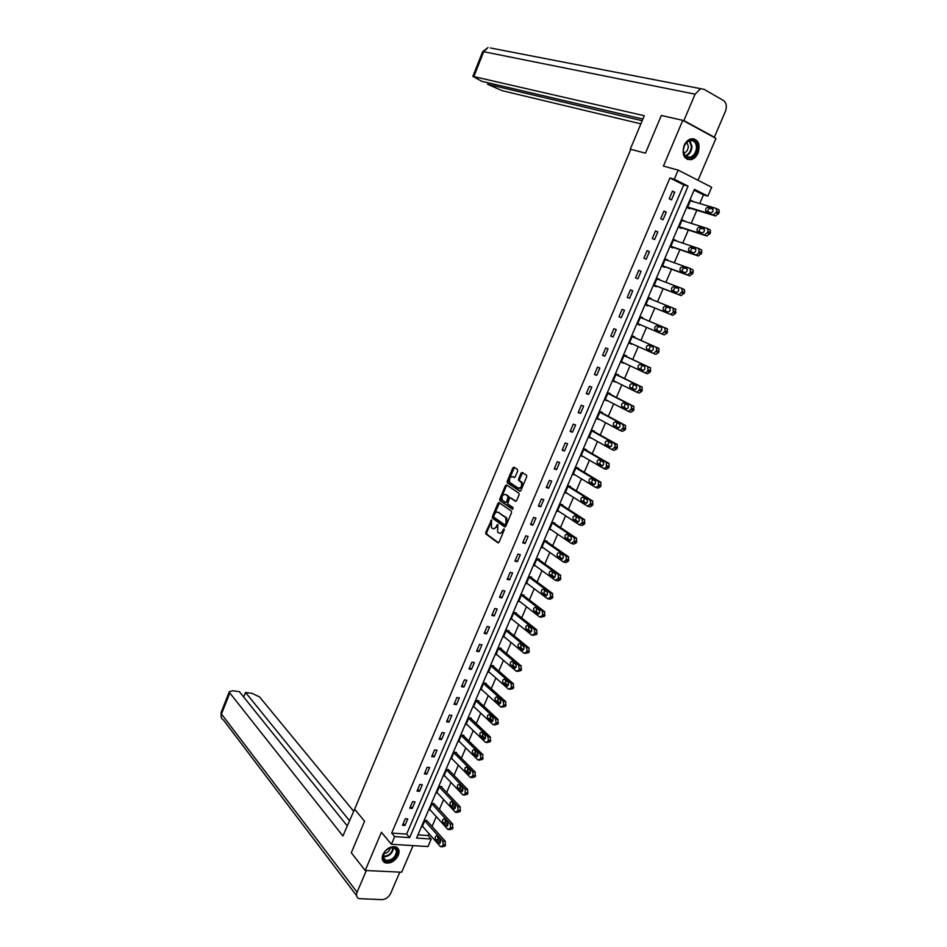 <?xml version="1.0" encoding="UTF-8"?>
<svg xmlns="http://www.w3.org/2000/svg" width="947" height="947" viewBox="0 0 947 947"><rect width="100%" height="100%" fill="white"/><g stroke="black" fill="none" stroke-linecap="round" stroke-linejoin="round"><path stroke-width="1.42" d="M491.564 519.974L485.74 532.403L485.847 533.954L497.909 542.797L499.069 542.146L504.195 530.012L504.064 528.876L502.585 530.912C501.519 533.031 500.276 533.729 498.88 532.995L497.613 532.06L497.826 524.449L496.311 526.414C495.245 528.521 494.026 529.219 492.641 528.509L491.398 527.574L491.564 519.974M491.801 520.53L486.699 532.64L486.805 534.191L498.56 542.797M504.301 529.397L503.544 531.149L502.585 530.912M498.015 524.934L497.27 526.662L496.311 526.414M684.077 145.554C681.686 154.882 684.042 159.581 691.156 159.664C694.151 158.788 696.459 156.563 698.093 152.976C700.52 143.601 698.128 138.901 690.919 138.866C687.96 139.765 685.675 141.991 684.077 145.554M382.943 854.454C381.44 858.621 382.245 861.415 385.382 862.847C390.673 863.735 394.97 861.225 398.285 855.319C399.812 851.116 398.971 848.299 395.775 846.878C390.507 846.05 386.222 848.571 382.943 854.454M517.689 471.014L517.476 469.428L514.02 467.214L512.848 467.913L507.19 481.384L507.284 482.887L519.737 491.138L520.921 490.439L526.698 476.779L526.603 475.276L522.223 472.446L521.039 473.157L518.589 478.981L518.684 480.484L521.181 482.189C522.282 485.906 521.312 487.883 518.293 488.119L509.865 482.52C508.788 478.862 509.735 476.897 512.718 476.637L514.079 477.513L515.239 476.815L517.689 471.014M674.3 179.196L678.159 170.117L711.671 187.257L707.859 196.124L694.423 189.353L416.573 838.071L431.205 839.042L427.973 846.547L391.419 844.274L394.674 836.603L409.66 837.61L688.078 186.157L674.3 179.196L669.931 177.977L391.691 833.076L394.674 836.603M391.419 844.274L381.404 832.271L365.222 870.494L351.301 852.774L364.571 821.215L354.64 809.188L630.809 149.306L645.463 153.189L661.326 115.463L682.787 120.34L663.421 166.092L678.159 170.117M499.105 502.656L497.956 503.331L492.345 516.683L492.452 518.21L504.644 526.875L505.805 526.212L511.534 512.682L511.416 511.131L499.105 502.656M499.756 499.069L505.39 485.657L506.538 484.971L518.885 493.15L519.098 494.772L516.636 500.596L515.452 501.283L510.433 497.897L509.261 498.584L507.758 503.934L513.132 507.639L512.386 509.19L499.85 500.596L499.756 499.069L500.703 499.329L506.349 485.929L505.39 485.657M698.022 180.273L715.944 138.416L682.787 120.34M365.222 870.494L401.67 872.211L413.058 845.624M391.691 833.076L406.642 834.094L683.71 184.902L669.931 177.977M404.961 825.464L407.755 818.93L405.269 818.741L402.475 825.287L404.961 825.464L403.244 823.476M412.217 808.442L415.023 801.872L412.537 801.659L409.731 808.229L412.217 808.442L410.477 806.477M419.509 791.337L422.315 784.732L419.841 784.495L417.023 791.1L419.509 791.337L417.745 789.407M426.825 774.149L429.654 767.52L427.18 767.259L424.351 773.9L426.825 774.149L425.049 772.255M434.188 756.89L437.017 750.225L434.555 749.941L431.714 756.606L434.188 756.89L432.388 755.031M441.574 739.548L444.427 732.86L441.965 732.54L439.112 739.24L441.574 739.548L439.751 737.713M448.996 722.123L451.861 715.411L449.399 715.068L446.534 721.803L448.996 722.123L447.162 720.336M456.454 704.627L459.331 697.88L456.868 697.513L453.992 704.272L456.454 704.627L454.596 702.863M463.935 687.048L466.835 680.266L464.385 679.875L461.485 686.67L463.935 687.048L462.065 685.32M471.464 669.387L474.364 662.58L471.926 662.166L469.014 668.984L471.464 669.387L469.57 667.694M479.028 651.643L481.94 644.8L479.502 644.362L476.578 651.216L479.028 651.643L477.11 649.985M486.616 633.827L489.552 626.95L487.113 626.476L484.177 633.365L486.616 633.827L484.686 632.194M494.251 615.917L497.187 609.004L494.76 608.519L491.813 615.432L494.251 615.917L492.286 614.319M501.91 597.924L504.869 590.987L502.443 590.466L499.483 597.415L501.91 597.924L499.933 596.373M509.616 579.86L512.587 572.888L510.161 572.331L507.19 579.315L509.616 579.86L507.616 578.333M517.346 561.701L520.329 554.693L517.914 554.125L514.931 561.133L517.346 561.701L515.322 560.21M525.123 543.46L528.118 536.416L525.715 535.824L522.708 542.868L525.123 543.46L523.075 542.004M532.924 525.135L535.943 518.056L533.54 517.429L530.521 524.508L532.924 525.135L530.865 523.715M540.773 506.716L543.803 499.614L541.4 498.962L538.37 506.077L540.773 506.716L538.689 505.343M548.656 488.214L551.699 481.076L549.307 480.401L546.265 487.539L548.656 488.214L546.549 486.876M556.576 469.629L559.63 462.456L557.25 461.745L554.184 468.931L556.576 469.629L554.445 468.327M564.53 450.961L567.596 443.752L565.217 443.007L562.151 450.227L564.53 450.961L562.376 449.683M572.521 432.199L575.61 424.954L573.243 424.185L570.153 431.43L572.521 432.199L570.354 430.968M580.558 413.342L583.66 406.062L581.292 405.269L578.191 412.549L580.558 413.342L578.357 412.146M588.632 394.402L591.745 387.086L589.377 386.258L586.264 393.585L588.632 394.402L586.406 393.242M596.74 375.367L599.865 368.028L597.51 367.164L594.385 374.515L596.74 375.367L594.491 374.254M604.884 356.238L608.033 348.863L605.678 347.975L602.529 355.362L604.884 356.238L602.623 355.172M613.076 337.025L616.237 329.615L613.893 328.692L610.732 336.126L613.076 337.025L610.779 335.996M621.303 317.719L624.475 310.273L622.132 309.326L618.959 316.783L621.303 317.719L618.983 316.724M629.566 298.317L632.75 290.836L630.43 289.853L627.234 297.358L629.566 298.317M637.876 278.82L641.072 271.304L638.752 270.297L635.544 277.826L637.876 278.82M646.221 259.241L649.441 251.677L647.121 250.635L643.901 258.211L646.221 259.241M654.602 239.555L657.845 231.956L655.525 230.879L652.294 238.49L654.602 239.555M663.03 219.775L666.286 212.14L663.977 211.039L660.722 218.686L663.03 219.775M671.494 199.9L674.761 192.229L672.477 191.093L669.198 198.775L671.494 199.9M417.947 834.863L428.139 835.562L428.979 833.62M432.057 826.459L436.271 816.645M439.337 809.507L443.598 799.588M446.653 792.485L450.961 782.447M454.004 775.38L458.36 765.235M461.39 758.192L465.794 747.941M468.812 740.933L473.263 730.575M476.258 723.591L480.756 713.127M483.739 706.166L488.285 695.595M491.268 688.67L495.861 677.993M498.82 671.092L503.461 660.296M506.408 653.442L511.096 642.528M514.032 635.697L518.767 624.665M521.69 617.87L526.473 606.731M529.385 599.972L534.215 588.714M537.115 581.979L542.004 570.615M544.88 563.915L549.816 552.421M552.681 545.756L557.665 534.144M560.517 527.526L565.56 515.784M568.389 509.202L573.48 497.341M576.297 490.783L581.446 478.815M584.252 472.293L589.448 460.195M592.23 453.708L597.486 441.48M600.256 435.04L605.559 422.693M608.317 416.278L613.68 403.801M616.414 397.432L621.836 384.825M624.558 378.492L630.027 365.767M632.726 359.469L638.254 346.602M640.941 340.352L646.529 327.354M649.204 321.14L654.827 308.035M657.514 301.797L663.149 288.669M665.871 282.336L671.518 269.208M674.276 262.769L679.91 249.653M682.728 243.119L688.362 230.014M691.215 223.374L696.838 210.27M699.738 203.522L703.467 194.857L694.092 190.134M427.168 820.978L424.966 820.256L422.184 826.731L422.942 826.778M434.401 804.11L432.199 803.364L429.417 809.863L430.198 809.934M441.657 787.17L441.894 786.626L439.467 786.389L436.674 792.923L437.478 792.994M448.961 770.148L446.771 769.343L443.965 775.913L444.794 775.995M456.288 753.054L456.525 752.498L454.11 752.226L451.281 758.819L452.157 758.914M463.651 735.878L463.888 735.334L461.473 735.026L458.644 741.643L459.544 741.761M471.05 718.631L471.286 718.075L468.883 717.743L466.031 724.396L466.978 724.526M478.472 701.301L478.709 700.744L476.317 700.389L473.453 707.078L474.435 707.22M485.941 683.9L486.178 683.332L483.787 682.953L480.91 689.665L481.94 689.83M493.434 666.404L493.671 665.848L491.292 665.445L488.392 672.192L489.481 672.37M500.963 648.837L501.212 648.281L498.82 647.843L495.92 654.626L497.057 654.827M508.539 631.199L508.776 630.631L506.396 630.169L503.484 636.976L504.68 637.201M516.139 613.467L516.375 612.898L514.008 612.413L511.072 619.255L512.339 619.504M523.774 595.663L524.011 595.083L521.643 594.586L518.696 601.452L520.045 601.736M531.445 577.777L531.681 577.197L529.326 576.664L526.366 583.565L527.799 583.885M539.151 559.795L539.388 559.215L537.032 558.659L534.061 565.596L535.6 565.951M546.893 541.743L547.141 541.163L544.785 540.571L541.802 547.544L543.448 547.946M554.67 523.608L554.918 523.016L552.563 522.401L549.568 529.409L551.355 529.858M562.482 505.378L562.731 504.798L560.387 504.147L557.369 511.179L559.322 511.711M570.331 487.066L570.579 486.486L568.247 485.811L565.217 492.878L567.36 493.482M575.883 467.984L598.551 481.644L598.255 485.977L595.639 487.433L573.349 473.891L575.433 475.169L573.101 474.483L576.131 467.392L600.907 482.331L600.611 486.663L597.995 488.119L596.267 487.61M578.215 468.682L578.463 468.09L576.131 467.392M586.134 450.192L586.394 449.6L584.062 448.878L581.008 456.004L583.376 456.643M594.1 431.631L594.349 431.039L592.029 430.281L588.963 437.443L591.354 438.047M602.091 412.975L602.351 412.383L600.043 411.602L596.953 418.799L599.368 419.355M610.128 394.236L610.389 393.632L608.081 392.827L604.979 400.048L607.418 400.569M618.202 375.403L618.462 374.799L616.166 373.958L613.052 381.227L615.503 381.7M626.322 356.486L626.583 355.883L624.286 355.007L621.149 362.31L623.635 362.748M634.466 337.475L634.727 336.872L632.442 335.972L629.293 343.299L631.803 343.702M642.658 318.381L642.918 317.766L640.634 316.843L637.473 324.205L640.006 324.561M650.897 299.145L651.145 298.565L648.873 297.618L645.7 305.017L647.973 305.964L648.245 305.348M659.195 279.803L657.147 278.3L653.963 285.734L656.235 286.716L656.496 286.101M667.528 260.354L665.457 258.886L662.261 266.367L664.522 267.374L664.794 266.746M675.909 240.81L673.814 239.39L670.594 246.907L672.855 247.936L673.128 247.309M684.326 221.184L682.207 219.799L678.975 227.339L681.224 228.416L681.497 227.789M692.79 201.451L690.647 200.101L687.392 207.689L689.641 208.79L689.913 208.162M522.247 472.47L521.856 473.393M703.467 194.857L707.859 196.124M428.139 835.562L431.205 839.042M406.642 834.094L409.66 837.61M683.71 184.902L688.078 186.157M498.655 502.585L499.294 503.035M583.34 456.726L581.233 455.495M591.283 438.189L589.164 436.993M599.273 419.568L597.119 418.408M607.299 400.853L605.121 399.729M615.349 382.055L613.159 380.966M623.457 363.163L621.232 362.121M631.59 344.187L629.353 343.181M639.77 325.117L637.497 324.146M632.75 290.836L630.406 289.9M651.145 298.565L648.849 297.654M641.072 271.304L638.704 270.404M659.42 279.282L657.1 278.406M649.441 251.677L647.038 250.825M667.73 259.904L665.386 259.076M657.845 231.956L655.419 231.151M676.075 240.443L673.708 239.638M666.286 212.14L663.835 211.37M684.456 220.876L682.077 220.118M674.761 192.229L672.299 191.507M692.884 201.214L690.481 200.504M493.707 528.817L497.27 526.662M499.957 533.315L503.544 531.149M499.471 502.904L493.304 516.92L493.411 518.459L505.272 526.875M493.801 516.091L493.872 517.169L504.573 524.745L505.39 524.271L506.089 522.614L505.734 517.666L498.158 512.327C496.761 511.64 495.541 512.351 494.488 514.458L493.801 516.091M504.822 524.804L506.349 524.52L505.39 524.271M498.086 512.28L506.692 517.914L507.047 522.862L506.349 524.52M506.929 485.231L506.349 485.929M516.056 501.294L511.072 498.063M512.895 509.131L499.945 500.667M505.284 494.417C502.301 494.665 501.365 496.619 502.466 500.3L505.532 502.443L506.692 501.768L508.208 496.417L505.378 494.452M505.876 502.526L507.663 502.017L506.692 501.768M506.243 494.677L509.166 496.678L507.663 502.017M500.703 499.329L500.904 500.927M512.895 476.684L514.635 477.525M519.252 488.38C522.27 488.143 523.241 486.178 522.152 482.461L520.897 481.94M522.626 472.707L519.548 479.253L519.643 480.756L521.856 482.212M514.422 467.463L508.137 481.656L508.243 483.159L520.329 491.15M424.73 820.789L442.841 841.149L443.16 844.795L442.687 845.896L440.462 846.654L422.421 826.186M426.635 820.374L445.303 841.315L445.149 846.05L441.882 846.914M437.786 836.935L438.035 839.823L440.379 842.463M440.13 839.563L436.946 836.012C435.229 836.023 434.78 837.231 435.584 839.658L438.769 843.221C440.497 843.221 440.947 842.001 440.13 839.563M397.432 851.069C398.628 859.107 383.44 865.984 382.884 857.603C381.665 849.483 396.982 842.664 397.432 851.069M384.671 851.898L383.133 856.999L385.689 860.35C391.869 860.586 395.515 857.449 396.604 850.962L393.999 847.565L388.72 848.287M383.748 853.578C387.276 853.164 389.513 851.164 390.448 847.589M382.86 860.764L384.956 862.232C392.626 862.528 397.148 858.645 398.509 850.584L397.373 847.778M697.477 147.59C697.631 159.072 682.858 162.328 683.32 150.62C683.142 139.008 698.057 135.894 697.477 147.59M683.414 150.407C683.77 155.497 685.983 157.794 690.032 157.309C693.902 155.864 696.069 152.633 696.519 147.59C696.187 142.452 693.95 140.132 689.842 140.665C685.983 142.145 683.841 145.388 683.414 150.407M683.793 153.284C686.516 152.23 688.019 149.946 688.327 146.418L686.871 142.358M687.226 159.368L690.458 159.416C695.276 157.628 697.963 153.615 698.519 147.365C698.401 142.571 696.59 139.671 693.074 138.653M355.22 807.803L342.909 835.988L229.813 692.967L221.468 714.026L357.114 892.24L366.3 870.542M353.385 810.928L259.585 696.945L252.02 693.346L245.557 692.482L349.36 820.564M357.114 892.24C355.977 895.353 356.557 897.484 358.866 898.632L381.937 899.65C385.737 899.378 388.649 897.306 390.673 893.423L399.788 872.128M347.17 825.796L239.354 691.641L232.808 690.765L229.352 691.63L229.813 692.967M243.722 697.087L245.557 692.482M630.217 149.342L644.28 115.723L472.873 76.364L481.715 81.3L642.895 119.038M490.321 47.954L704.047 89.338L723.378 100.429C726.444 102.785 727.13 106.431 725.414 111.367L714.346 137.22L713.28 136.96M700.259 88.959L695.074 94.167L683.888 120.6L714.346 137.22M488.167 82.815L487.587 84.271L502.088 90.663L640.882 123.844M487.587 84.271L642.196 120.731M683.888 120.6L682.823 120.352M431.962 803.896L450.275 823.949L450.606 827.571L448.061 829.631L429.642 809.318M433.833 803.494L452.725 824.127L452.583 828.862L449.292 829.726M445.173 819.818L445.398 822.742L447.765 825.358M447.529 822.398L444.344 818.918C442.592 818.918 442.131 820.126 442.959 822.564L446.144 826.056C447.895 826.068 448.357 824.849 447.529 822.398M439.242 786.933L457.744 806.655L458.088 810.277L455.495 812.348L436.898 792.379M441.077 786.543L460.195 806.868L460.053 811.591L456.738 812.455M452.583 802.618L452.796 805.601L455.187 808.158M454.974 805.163L451.766 801.754C449.991 801.742 449.529 802.949 450.358 805.388L453.566 808.821C455.341 808.833 455.815 807.613 454.974 805.163M446.534 769.887L465.237 789.289L465.119 794.012L462.965 794.983L444.19 775.356M448.345 769.509L467.688 789.526L467.558 794.237L464.219 795.101M460.041 785.335L460.23 788.378L462.645 790.887M462.444 787.845L459.224 784.507C457.425 784.483 456.951 785.69 457.792 788.141L461.011 791.491C462.823 791.514 463.296 790.295 462.444 787.845M453.873 752.77L472.778 771.852L473.145 775.439L470.458 777.546L451.518 758.263M455.637 752.403L475.216 772.113L475.098 776.812L471.736 777.676M467.522 767.993L467.688 771.071L470.126 773.545M469.961 770.444L466.717 767.177C464.894 767.153 464.409 768.36 465.249 770.811L468.493 774.09C470.328 774.125 470.813 772.906 469.961 770.444M461.236 735.57L480.354 754.321L480.721 757.896L480.236 759.032L477.998 760.027L458.881 741.099M462.965 735.215L482.781 754.605L482.674 759.305L479.289 760.169M475.051 750.557L475.181 753.682L477.643 756.108M477.501 752.96L474.246 749.764C472.399 749.728 471.902 750.947 472.754 753.398L476.01 756.617C477.868 756.653 478.365 755.434 477.501 752.96M468.647 718.299L487.954 736.719L488.344 740.282L487.847 741.418L485.574 742.424L466.267 723.839M470.328 717.944L490.38 737.026L490.286 741.714L486.865 742.578M482.603 733.049L482.721 736.221L485.195 738.601M485.077 735.405L481.798 732.28C479.928 732.244 479.431 733.452 480.295 735.914L483.562 739.051C485.444 739.098 485.953 737.879 485.077 735.405M476.081 700.946L495.601 719.033L495.991 722.585L495.494 723.721L493.174 724.739L473.689 706.521M477.714 700.591L498.015 719.365L497.921 724.053L494.476 724.917M490.203 715.459L490.286 718.678L492.771 720.998M492.689 717.767L489.398 714.713C487.504 714.665 486.983 715.873 487.859 718.347L491.15 721.413C493.067 721.46 493.576 720.241 492.689 717.767M483.538 683.521L503.271 701.265L503.674 704.793L503.177 705.941L500.821 706.971L481.147 689.108M485.124 683.166L505.698 701.62L505.603 706.296L502.123 707.16M497.838 697.785L497.885 701.052L500.395 703.325M500.336 700.046L497.033 697.063C495.103 697.004 494.583 698.223 495.47 700.697L498.773 703.692C500.714 703.751 501.235 702.532 500.336 700.046M491.043 666.001L511.013 683.426L511.404 686.93L510.907 688.078L508.503 689.132L488.64 671.624M492.582 665.658L513.428 683.817L513.321 688.457L509.794 689.345M505.497 680.041L505.509 683.343L508.042 685.569M508.018 682.231L504.68 679.319C502.75 679.271 502.218 680.491 503.094 682.953L506.444 685.9C508.385 685.948 508.918 684.728 508.042 682.254L508.018 682.231M505.509 683.343L503.094 682.953L505.52 683.355M498.584 648.411L518.731 665.469L519.157 668.984L518.66 670.133L516.245 671.234L496.157 654.057M500.052 648.068L521.193 665.93L521.075 670.547L517.476 671.435M513.203 662.202L513.156 665.54L515.724 667.73M515.736 664.344L512.363 661.491C510.421 661.456 509.888 662.675 510.753 665.125L514.15 668.026C516.103 668.061 516.648 666.854 515.772 664.38L515.736 664.344M506.148 630.738L526.591 647.511L526.946 650.944L526.449 652.104L524.022 653.241L503.721 636.42M507.556 630.394L528.994 647.961L528.852 652.542L525.194 653.442M520.957 644.291L520.85 647.653L523.442 649.796M523.49 646.375L520.081 643.569C518.139 643.558 517.595 644.777 518.447 647.215L521.904 650.068C523.857 650.092 524.401 648.884 523.549 646.422L523.49 646.375M513.759 612.993L534.439 629.435L534.783 632.833L534.286 633.993L531.823 635.153L511.321 618.687M515.085 612.638L536.831 629.897L536.677 634.454L532.948 635.378M528.734 626.287L528.568 629.684L531.196 631.791M531.291 628.323L527.834 625.576C525.893 625.576 525.336 626.796 526.177 629.21L529.681 632.028C531.646 632.04 532.202 630.832 531.362 628.394L531.291 628.323M521.395 595.154L542.323 611.265L542.655 614.627L542.146 615.799L539.672 616.994L518.944 600.883M522.637 594.799L544.714 611.762L544.537 616.284L540.737 617.219M536.558 608.211L536.322 611.632L538.985 613.692M539.115 610.188L535.635 607.501C533.682 607.512 533.125 608.732 533.942 611.135L537.505 613.905C539.459 613.905 540.027 612.685 539.21 610.27L539.115 610.188M529.077 577.232L550.243 593.011L550.562 596.338L550.053 597.51L547.555 598.753L526.615 582.985M530.225 576.865L552.622 593.532L552.432 598.031L549.947 599.262L548.562 598.966M544.418 590.04L544.123 593.485L546.81 595.509M546.975 591.958L543.46 589.33C541.506 589.365 540.938 590.585 541.743 592.976L545.365 595.699C547.319 595.675 547.899 594.467 547.094 592.053L546.975 591.958M536.783 559.239L558.197 574.663L558.493 577.966L555.475 580.416L534.309 565.016M537.825 558.848L560.577 575.22L560.375 579.682L557.854 580.961L556.422 580.629M552.314 571.799L551.959 575.267L554.658 577.244M554.883 573.645L551.32 571.088C549.367 571.136 548.787 572.343 549.58 574.722L553.261 577.41C555.226 577.374 555.806 576.155 555.013 573.764L554.883 573.645M544.537 541.151L565.986 556.067L566.484 559.499L563.429 561.997L542.051 546.964M545.448 540.737L568.567 556.812L568.342 561.251L565.809 562.565L564.317 562.21M560.257 553.462L559.819 556.966L562.542 558.896M562.814 555.25L559.227 552.752C557.274 552.811 556.682 554.031 557.452 556.386L561.192 559.026C563.157 558.979 563.749 557.759 562.98 555.38L562.814 555.25M552.314 522.993L574 537.541L574.498 540.95L571.432 543.483L549.816 528.817M553.072 522.543L576.593 538.334L576.356 542.738L573.799 544.087L572.248 543.696M568.236 535.043L567.727 538.571L570.473 540.453M570.792 536.771L567.17 534.321C565.205 534.404 564.601 535.623 565.359 537.967L569.159 540.559C571.124 540.5 571.728 539.281 570.97 536.913L570.792 536.771M560.139 504.739L582.038 518.909L582.559 522.306L579.457 524.887L557.629 510.599M560.719 504.242L584.654 519.749L584.406 524.129L581.825 525.514L580.227 525.088M576.25 516.541L575.669 520.092L578.428 521.927M578.806 518.198L575.137 515.819C573.184 515.914 572.568 517.133 573.314 519.465L577.161 522.01C579.138 521.927 579.753 520.708 579.008 518.352L578.806 518.198M567.987 486.403L590.123 500.205L590.644 503.579L587.531 506.207L565.466 492.286M568.366 485.847L592.763 501.093L592.491 505.438L589.886 506.858L588.229 506.396M584.311 497.944L583.648 501.519L586.418 503.307M586.856 499.531L583.151 497.222C581.186 497.329 580.57 498.548 581.292 500.868L585.21 503.366C587.187 503.271 587.803 502.052 587.081 499.708L586.856 499.531M592.42 479.265L591.674 482.875L594.444 484.592M594.953 480.78L591.212 478.531C589.235 478.661 588.608 479.88 589.318 482.189L593.284 484.639C595.272 484.521 595.9 483.301 595.19 480.981L594.953 480.78M583.814 449.47L606.411 462.503L606.435 467.072L603.795 468.576L581.269 455.412M584.027 448.985L609.087 463.485L608.779 467.782L606.139 469.286L604.352 468.741M600.564 460.491L599.723 464.125L602.493 465.806M603.085 461.947L599.297 459.757C597.332 459.911 596.693 461.13 597.379 463.414L601.416 465.817C603.393 465.687 604.032 464.456 603.334 462.16L603.085 461.947M591.78 430.873L614.615 443.527L615.171 446.854L611.975 449.612L589.223 436.851M591.958 430.447L617.302 444.557L616.982 448.819L614.319 450.358L612.46 449.778M608.767 441.633L607.82 445.303L610.59 446.913M611.253 443.018L607.429 440.9C605.453 441.065 604.802 442.285 605.488 444.557L609.572 446.913C611.549 446.759 612.212 445.528 611.525 443.243L611.253 443.018M599.782 412.194L622.854 424.445L623.422 427.772L620.202 430.577L597.214 418.195M599.936 411.827L625.565 425.523L625.221 429.772L622.534 431.347L620.616 430.707M617.006 422.693L615.952 426.375L618.711 427.937M619.456 423.996L615.597 421.948C613.62 422.125 612.958 423.345 613.62 425.605L617.775 427.914C619.752 427.736 620.415 426.517 619.752 424.232L619.456 423.996M607.82 393.431L631.128 405.28L631.708 408.583L628.477 411.436L605.24 399.456M607.95 393.123L633.863 406.405L633.507 410.619L630.797 412.241L628.82 411.554M625.292 403.659L624.12 407.376L626.867 408.867M627.707 404.89L623.801 402.901C621.824 403.091 621.161 404.322 621.8 406.571L626.014 408.82C628.003 408.631 628.666 407.399 628.027 405.138L627.707 404.89M615.905 374.562L639.45 386.021L640.042 389.312L636.775 392.212L613.313 380.623M616 374.337L642.196 387.193L641.829 391.383L639.095 393.041L637.047 392.307M633.626 384.529L632.336 388.27L635.046 389.702M635.993 385.689L632.051 383.76C630.063 383.973 629.388 385.204 630.027 387.441L634.289 389.631C636.277 389.43 636.964 388.199 636.325 385.95L635.993 385.689M624.026 355.622L647.807 366.678L647.878 371.188L645.12 372.881L621.41 361.707M624.097 355.456L650.577 367.898L650.187 372.053L647.44 373.745L645.321 372.964M642.03 365.317L640.586 369.081L643.25 370.431M644.315 366.394L640.338 364.536C638.349 364.773 637.662 365.992 638.278 368.217L642.611 370.36C644.599 370.135 645.286 368.904 644.67 366.667L644.315 366.394M632.182 336.576L656.212 347.229L656.827 350.485L653.513 353.468L629.554 342.696M632.217 336.481L658.994 348.496L658.591 352.627L655.821 354.356L653.643 353.515M650.482 346.022L648.884 349.798L651.477 351.077M652.684 347.004L648.659 345.217C646.671 345.466 645.984 346.697 646.576 348.898L650.968 350.982C652.957 350.745 653.667 349.514 653.063 347.289L652.684 347.004M640.373 317.446L664.652 327.686L665.279 330.929L661.941 333.96L637.745 323.59M640.385 317.423L667.457 329L667.031 333.107L664.238 334.883L661.941 333.96M659.053 326.656C657.194 327.224 656.579 328.479 657.206 330.42L659.68 331.604M661.089 327.52L657.029 325.804C655.04 326.064 654.33 327.295 654.922 329.497L659.361 331.521C661.361 331.261 662.071 330.03 661.491 327.816L661.089 327.52M673.128 308.047L673.222 312.534L670.405 314.357L645.961 304.401L672.701 315.304L675.519 313.493L675.424 309.018L648.612 298.234M669.778 308.083L667.718 307.254C665.729 307.538 665.019 308.769 665.587 310.947L665.812 311.149M669.541 307.941L665.433 306.295C663.445 306.579 662.722 307.811 663.291 310L667.801 311.965C669.801 311.681 670.523 310.45 669.955 308.248L669.541 307.941M654.188 285.201L681.201 295.642L684.598 292.516L684.492 289.723L681.769 288.362M656.887 278.915L681.651 288.314L682.313 291.522L678.916 294.659L654.223 285.118M678.431 288.539L676.158 287.675C674.169 287.983 673.447 289.214 673.992 291.38L674.051 291.451M678.028 288.267L673.885 286.692C671.885 286.988 671.163 288.231 671.719 290.398L676.288 292.315C678.289 292.019 679.023 290.776 678.466 288.586L678.111 288.302M662.462 265.894L689.747 275.873L693.168 272.7L693.074 269.942L690.399 268.569M665.196 259.514L690.221 268.486L690.339 272.949L687.475 274.855L662.521 265.74M687.06 268.877L684.645 268.013C682.669 268.309 681.935 269.54 682.42 271.694M686.563 268.498L682.373 266.983C680.372 267.314 679.638 268.557 680.171 270.712L684.811 272.558C686.812 272.251 687.558 271.008 687.025 268.83L686.705 268.557M670.772 246.504L698.341 256.01L701.774 252.79L701.703 250.055L699.087 248.682M673.542 240.017L698.827 248.564L698.957 253.015L696.069 254.956L670.867 246.279M695.702 249.108L693.168 248.244C691.263 248.516 690.493 249.712 690.86 251.855M695.134 248.635L690.896 247.191C688.895 247.534 688.161 248.777 688.682 250.931L693.37 252.719C695.382 252.376 696.128 251.133 695.607 248.978L695.335 248.718M679.117 227.008L706.971 236.052L710.439 232.773L710.368 230.074L707.8 228.689M681.947 220.426L707.48 228.535L708.167 231.684L704.698 234.963L679.248 226.712M704.379 229.233L701.727 228.393C699.88 228.629 699.087 229.801 699.36 231.92M703.751 228.665L699.466 227.304C697.466 227.659 696.72 228.914 697.217 231.044L701.976 232.773C704 232.417 704.746 231.163 704.248 229.02L704 228.783M687.51 207.429L715.636 215.987L719.128 212.673L719.081 209.997L716.559 208.612M690.375 200.74L716.169 208.411L716.879 211.548L713.387 214.874L687.664 207.062M713.091 209.251L710.333 208.435C708.534 208.648 707.717 209.808 707.906 211.903M712.404 208.6L708.084 207.31C706.083 207.689 705.314 208.944 705.811 211.063L710.629 212.732C712.641 212.353 713.411 211.098 712.925 208.967L712.712 208.754M491.73 520.672L490.771 520.436M504.218 529.574L503.248 529.337M497.933 525.1L496.962 524.851M486.876 534.25L485.918 534.013M486.699 532.64L485.74 532.403M493.494 518.53L492.535 518.281M493.304 516.92L492.345 516.683M498.915 503.579L497.956 503.331M507.047 522.862L506.089 522.614M506.408 517.678L505.449 517.429M499.116 512.576L498.158 512.327M511.392 498.158L510.433 497.897M509.273 498.193L508.314 497.933M509.072 496.595L508.113 496.335M513.676 476.909L512.718 476.637M519.749 480.851L518.79 480.579M519.548 479.253L518.589 478.981M521.998 473.429L521.039 473.157M508.338 483.242L507.379 482.982M508.137 481.656L507.19 481.384M513.807 468.185L512.848 467.913M442.841 841.149L445.303 841.315M442.687 845.896L445.149 846.05M443.16 844.795L445.623 844.949M439.905 843.161L438.615 843.079M438.035 839.823L435.584 839.658M393.597 847.447C392.591 853.567 389.099 856.692 383.121 856.81M383.109 856.277C388.743 856.088 392.07 853.105 393.1 847.352M689.866 140.653L691.997 146.465C691.559 151.484 689.404 154.716 685.533 156.148L690.032 157.309M685.119 155.758C688.86 154.373 690.931 151.248 691.357 146.406L689.333 140.819M221.113 712.452L221.468 714.026C220.592 716.678 221.184 718.595 223.279 719.791L356.569 895.613M695.074 94.167L483.692 51.706L473.902 76.423M472.873 76.364L482.627 51.706L488.025 47.516L483.692 51.706L482.603 51.777M450.275 823.949L452.725 824.127M450.133 828.672L452.583 828.862M450.606 827.571L453.068 827.749M447.28 826.021L446.013 825.926M445.398 822.742L442.959 822.564M457.744 806.655L460.195 806.868M457.602 811.39L460.053 811.591M458.088 810.277L460.538 810.478M454.69 808.809L453.447 808.702M452.796 805.601L450.358 805.388M465.237 789.289L467.688 789.526M465.119 794.012L467.558 794.237M465.593 792.899L468.043 793.124M462.124 791.514L460.905 791.408M460.23 788.378L457.792 788.141M472.778 771.852L475.216 772.113M472.66 776.564L475.098 776.812M473.145 775.439L475.583 775.7M469.594 774.149L468.41 774.019M467.688 771.071L465.249 770.811M480.354 754.321L482.781 754.605M480.236 759.032L482.674 759.305M480.721 757.896L483.159 758.18M477.099 756.689L475.95 756.558M475.181 753.682L472.754 753.398M487.954 736.719L490.38 737.026M487.847 741.418L490.286 741.714M488.344 740.282L490.771 740.59M484.639 739.157L483.515 739.015M482.721 736.221L480.295 735.914M495.601 719.033L498.015 719.365M495.494 723.721L497.921 724.053M495.991 722.585L498.418 722.916M491.15 721.413L492.18 721.555L491.126 721.389M490.286 718.678L487.859 718.347M503.271 701.265L505.698 701.62M503.177 705.941L505.603 706.296M503.674 704.793L506.1 705.16M499.815 703.834L498.761 703.68L499.803 703.846M497.885 701.052L495.47 700.697M510.989 683.403L513.404 683.793M510.907 688.078L513.321 688.457M511.404 686.93L513.819 687.309M507.45 686.054L506.444 685.9M518.731 665.469L521.146 665.883M518.66 670.133L521.075 670.547M519.157 668.984L521.572 669.387M515.121 668.191L514.15 668.026M513.191 665.563L510.788 665.149M526.52 647.452L528.923 647.89M526.449 652.104L528.852 652.542M526.946 650.944L529.361 651.382M522.827 650.234L521.904 650.068M520.897 647.689L518.494 647.251M534.333 629.341L536.736 629.814M534.286 633.993L536.677 634.454M534.783 632.833L537.186 633.294M530.569 632.205L529.681 632.028M528.639 629.743L526.248 629.282M542.193 611.158L544.584 611.655M542.146 615.799L544.537 616.284M542.655 614.627L545.046 615.112M538.346 614.082L537.505 613.905M536.416 611.703L534.025 611.217M550.089 592.881L552.48 593.402M550.053 597.51L552.432 598.031M550.562 596.338L552.941 596.859M546.159 595.876L545.365 595.699M544.229 593.58L541.85 593.071M558.02 574.521L560.399 575.066M557.984 579.138L560.375 579.682M558.493 577.966L560.884 578.51M554.007 577.587L553.261 577.41M552.089 575.374L549.71 574.829M565.986 556.067L568.366 556.647M565.963 560.683L568.342 561.251M566.484 559.499L568.851 560.068M561.891 559.203L561.192 559.026M559.973 557.085L557.605 556.516M574 537.541L576.368 538.145M573.977 542.134L576.356 542.738M574.498 540.95L576.865 541.554M569.81 540.725L569.159 540.559M567.892 538.713L565.537 538.109M582.038 518.909L584.406 519.548M582.038 523.502L584.406 524.129M582.559 522.306L584.915 522.933M577.765 522.176L577.161 522.01M575.859 520.246L573.503 519.619M590.123 500.205L592.479 500.868M590.123 504.787L592.491 505.438M590.644 503.579L593.011 504.242M583.861 501.697L581.505 501.046M598.244 481.396L600.599 482.094M598.255 485.977L600.611 486.663M598.776 484.769L601.132 485.456M591.899 483.065L589.555 482.378M606.411 462.503L608.755 463.225M606.435 467.072L608.779 467.782M606.956 465.853L609.3 466.575M599.972 464.338L597.64 463.616M614.615 443.527L616.947 444.273M614.639 448.073L616.982 448.819M615.171 446.854L617.503 447.6M608.092 445.516L605.76 444.77M622.854 424.445L625.186 425.227M622.889 428.991L625.221 429.772M623.422 427.772L625.754 428.541M616.248 426.612L613.916 425.842M631.128 405.28L633.46 406.097M631.176 409.814L633.507 410.619M631.708 408.583L634.04 409.388M624.44 407.612L622.12 406.808M639.45 386.021L641.77 386.861M639.509 390.555L641.829 391.383M640.042 389.312L642.362 390.152M632.667 388.53L630.347 387.69M647.807 366.678L650.116 367.543M647.878 371.188L650.187 372.053M648.411 369.946L650.731 370.81M640.941 369.342L638.633 368.49M656.212 347.229L658.508 348.129M656.283 351.728L658.591 352.627M656.827 350.485L659.136 351.373M649.251 350.07L646.943 349.183M664.652 327.686L666.948 328.621M664.735 332.184L667.031 333.107M665.279 330.929L667.576 331.852M657.597 330.716L655.3 329.793M670.405 314.357L672.701 315.304M673.222 312.534L675.519 313.493M673.767 311.267L676.063 312.226M667.718 307.254L665.433 306.295M678.916 294.659L681.201 295.642M681.757 292.789L684.042 293.783M682.313 291.522L684.598 292.516M676.158 287.675L673.885 286.692M687.475 274.855L689.747 275.873M690.339 272.949L692.612 273.967M690.884 271.671L693.168 272.7M684.645 268.013L682.373 266.983M696.069 254.956L698.341 256.01M698.957 253.015L701.23 254.068M699.502 251.736L701.774 252.79M693.168 248.244L690.896 247.191M704.698 234.963L706.971 236.052M707.61 232.974L709.883 234.063M708.167 231.684L710.439 232.773M701.727 228.393L699.466 227.304M713.387 214.874L715.636 215.987M716.311 212.838L718.572 213.963M716.879 211.548L719.128 212.673M710.333 208.435L708.084 207.31M486.805 534.191L485.847 533.954M493.411 518.459L492.452 518.21M506.692 517.914L505.734 517.666M509.166 496.678L508.208 496.417M500.809 500.845L499.85 500.596M522.152 482.461L521.181 482.189M519.643 480.756L518.684 480.484M508.243 483.159L507.284 482.887M439.739 843.292L438.769 843.221M383.18 857.272L385.689 860.35M221.278 717.566L221.042 712.641L229.352 691.63M447.126 826.127L446.144 826.056M454.548 808.904L453.566 808.821M462.006 791.585L461.011 791.491M469.499 774.196L468.493 774.09M477.028 756.736L476.01 756.617M484.592 739.181L483.562 739.051M511.013 683.426L513.428 683.817M518.778 665.516L521.193 665.93M513.156 665.54L510.753 665.125M526.591 647.511L528.994 647.961M520.85 647.653L518.447 647.215M534.439 629.435L536.831 629.897M528.568 629.684L526.177 629.21M542.323 611.265L544.714 611.762M536.322 611.632L533.942 611.135M550.243 593.011L552.622 593.532M544.123 593.485L541.743 592.976M558.197 574.663L560.577 575.22M551.959 575.267L549.58 574.722M566.188 556.244L568.567 556.812M559.819 556.966L557.452 556.386M574.225 537.73L576.593 538.334M567.727 538.571L565.359 537.967M582.298 519.122L584.654 519.749M575.669 520.092L573.314 519.465M590.407 500.43L592.763 501.093M583.648 501.519L581.292 500.868M598.551 481.644L600.907 482.331M591.674 482.875L589.318 482.189M606.731 462.775L609.087 463.485M599.723 464.125L597.379 463.414M614.958 443.8L617.302 444.557M607.82 445.303L605.488 444.557M623.233 424.753L625.565 425.523M615.952 426.375L613.62 425.605M631.531 405.6L633.863 406.405M624.12 407.376L621.8 406.571M639.876 386.352L642.196 387.193M632.336 388.27L630.027 387.441M648.257 367.022L650.577 367.898M640.586 369.081L638.278 368.217M656.685 347.596L658.994 348.496M648.884 349.798L646.576 348.898M665.149 328.064L667.457 329M657.206 330.42L654.922 329.497M673.66 308.45L675.957 309.409M665.587 310.947L663.291 310M682.207 288.728L684.492 289.723M673.992 291.38L671.719 290.398M690.801 268.912L693.074 269.942M682.148 271.588L680.171 270.712M699.431 249.002L701.703 250.055M690.15 251.606L688.682 250.931M708.107 228.985L710.368 230.074M698.436 231.624L697.217 231.044M716.832 208.873L719.081 209.997M706.864 211.583L705.811 211.063"/></g></svg>
